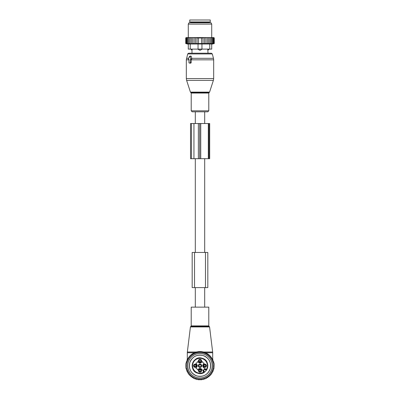 <?xml version="1.0" encoding="UTF-8"?>
<svg xmlns="http://www.w3.org/2000/svg" width="400" height="400" viewBox="0 0 400 400"><rect width="100%" height="100%" fill="white"/><g stroke="black" fill="none" stroke-linecap="round" stroke-linejoin="round"><path stroke-width="0.6" d="M188.685 59.455L188.95 59.455L188.95 62.585A0.39 0.275 -90 0 0 189.225 62.975L190.055 62.975A0.39 0.275 -90 0 0 190.33 62.585L191.185 62.585L191.19 59.64L191.82 58.765L191.275 56.375L190.82 56.025L189.59 56.34A0.39 0.275 -90 0 0 189.4 56.525L188.445 58.87A0.39 0.275 -90 0 0 188.685 59.455L188.635 59.45M189.59 56.34A0.39 0.275 -90 0 1 189.88 56.525L190.835 58.87A0.39 0.275 -90 0 1 190.6 59.455L190.33 59.455L190.33 62.585M202.195 111.805L192.2 111.805L191.21 110.815L208.79 110.815L207.8 111.805L195.31 111.805L195.31 123.525M209.045 49.105L207.765 49.3L208.01 53.205L211.355 53.205L188.645 53.205L187.705 53.93L186.325 59.84L186.325 78.57L213.675 78.57L213.385 80.38L186.615 80.38L186.325 78.57M189.795 63.115L190.755 63.15L191.185 62.585M190.33 59.455L191.19 59.64M209.045 49.3L207.995 50.21A1.565 1.125 -90 0 0 208.605 49.3L208.605 49.105M207.765 49.105L207.995 50.21M192.005 50.21L192.235 49.3L192.005 50.21A1.565 1.125 90 0 1 191.395 49.3L190.955 49.3L191.99 50.275L191.99 53.205M198.045 43.995L198.045 49.105L201.955 49.105L200.495 50.21L199.505 50.21L198.045 49.105L190.235 49.105L190.235 43.995L209.765 43.995L209.765 49.105L201.955 49.105L201.955 43.995M192.235 49.105L191.395 49.105M201.085 49.105L198.045 49.3M200.495 50.21A1.565 1.085 -90 0 0 201.085 49.3L201.955 49.3M210.255 21.955L189.745 21.955L189.745 20L210.255 20L210.255 21.955M191.38 37.58L190.13 37.97L190.13 43.54L191.38 43.765L191.38 37.58L192.04 37.58L191.38 37.97M190.705 37.58L190.15 37.58L190.13 37.97M207.96 37.58L208.62 37.58L208.62 37.97L207.96 37.58L207.28 37.58L207.28 37.97L206.48 37.58L205.87 37.58L205.87 37.97L204.84 37.58L204.405 37.58L204.405 37.97L202.94 37.59L202.94 37.97L197.06 37.97L197.06 37.59L195.595 37.97L195.595 43.685L194.13 43.54L194.13 37.58L193.52 37.58L192.72 37.97L192.72 43.745L191.38 43.54M195.595 43.54L214.26 43.54L214.26 37.97L213.87 37.58L208.62 37.58M186.135 37.58L185.74 37.97L185.74 43.54L186.605 43.765L185.835 43.54L185.835 37.97L186.185 37.58L185.74 37.97L186.13 37.58M186.185 37.58L185.835 37.97M190.15 37.58L186.27 37.58M193.52 37.58L192.04 37.58M194.13 37.58L195.16 37.58L194.13 37.97M204.405 37.58L195.16 37.58M204.84 37.58L205.87 37.58M206.48 37.58L207.28 37.58M209.295 37.58L209.87 37.97L209.85 37.58M209.87 43.54L209.87 37.97M210.985 43.54L210.985 37.97L210.46 37.58M210.905 37.58L210.985 37.97M211.96 43.54L211.96 37.97L211.435 37.58M211.82 37.58L211.96 37.97M212.77 43.54L212.77 37.97L212.26 37.58M212.575 37.58L212.77 37.97M213.415 43.54L213.415 37.97L212.925 37.58M213.165 37.58L213.415 37.97M213.885 43.54L213.885 37.97L213.42 37.58M213.58 37.58L213.885 37.97M214.165 43.54L214.165 37.97L213.73 37.58M213.815 37.58L214.165 37.97M213.865 37.58L214.26 37.97M185.835 43.54L186.785 43.765L186.115 43.54L186.115 37.97L186.42 37.58M186.58 37.58L186.115 37.97M186.835 37.58L186.585 37.97L187.075 37.58M187.425 37.58L187.23 37.97L187.74 37.58M188.18 37.58L188.04 37.97L188.565 37.58M189.095 37.58L189.015 37.97L189.54 37.58M192.72 37.58L192.72 37.97M192.72 43.54L194.13 43.54M195.595 37.58L195.595 37.97M197.06 43.54L197.06 37.97M198.535 43.54L198.535 37.97M201.465 43.54L201.465 37.97M202.94 43.54L202.94 37.97M204.405 43.54L204.405 37.97M190.235 49.105L188.28 49.105L188.28 43.995L190.235 43.995M211.72 43.995L211.72 49.105L211.72 43.995L209.765 43.995M205.24 22.735L210.93 22.735L211.72 24.1L188.28 24.1L189.07 22.735L205.24 22.735M211.72 49.105L209.765 49.105M214.03 43.605L211.72 44.22M208.62 43.765L208.62 37.97M207.28 43.54L207.28 37.97M205.87 43.54L205.87 37.97M190.13 43.54L189.015 43.54L189.015 37.97M186.115 43.54L189.015 43.54M188.04 43.54L188.04 37.97M187.23 43.54L187.23 37.97M186.585 43.54L186.585 37.97M193.945 123.525L199.685 123.525L199.685 158.685L190.54 158.685L190.54 123.525L193.945 123.525L193.945 158.685M199.685 123.525L200.73 123.525L200.73 158.685L199.685 158.685M208.305 123.525L208.305 158.685L209.685 158.685L209.685 123.525L200.73 123.525M208.305 158.685L200.73 158.685M192.285 307.14L208.79 307.14L208.79 325.895L191.21 325.895L191.21 307.14L192.285 307.14M211.575 373.02A13.675 13.675 0 0 1 211.36 373.355M210.615 374.36A13.675 13.675 0 0 1 210.29 374.745M209.495 375.58A13.675 13.675 0 0 1 209.12 375.93M208.3 376.605A13.675 13.675 0 0 1 207.885 376.91M206.995 377.49A13.675 13.675 0 0 1 206.55 377.745M205.6 378.215A13.675 13.675 0 0 1 205.13 378.415M204.13 378.775A13.675 13.675 0 0 1 203.635 378.92M202.605 379.165A13.675 13.675 0 0 1 202.1 379.25M201.045 379.375A13.675 13.675 0 0 1 200.53 379.405M199.47 379.405A13.675 13.675 0 0 1 198.955 379.375M197.9 379.25A13.675 13.675 0 0 1 197.395 379.165M196.365 378.92A13.675 13.675 0 0 1 195.87 378.775M194.87 378.415A13.675 13.675 0 0 1 194.4 378.215M193.45 377.745A13.675 13.675 0 0 1 193.005 377.49M192.115 376.91A13.675 13.675 0 0 1 191.7 376.605M190.88 375.93A13.675 13.675 0 0 1 190.505 375.58M189.71 374.745A13.675 13.675 0 0 1 189.385 374.36M188.64 373.355A13.675 13.675 0 0 1 188.425 373.02M188.425 358.46A13.675 13.675 0 0 1 188.64 358.13L188.425 358.46M189.71 356.74L189.385 357.12A13.675 13.675 0 0 1 189.71 356.74L189.655 356.8M190.505 355.9A13.675 13.675 0 0 1 190.88 355.55L190.505 355.9M191.7 354.875A13.675 13.675 0 0 1 192.115 354.57L191.7 354.875M193.005 353.99A13.675 13.675 0 0 1 193.45 353.74L193.005 353.99M194.4 353.265A13.675 13.675 0 0 1 194.87 353.065L194.4 353.265M195.87 352.705A13.675 13.675 0 0 1 196.365 352.56L195.87 352.705M197.395 352.315A13.675 13.675 0 0 1 197.9 352.23M198.955 352.105A13.675 13.675 0 0 1 199.47 352.08M200.53 352.08A13.675 13.675 0 0 1 201.045 352.105M202.1 352.23A13.675 13.675 0 0 1 202.605 352.315M203.635 352.56A13.675 13.675 0 0 1 204.13 352.705M205.13 353.065A13.675 13.675 0 0 1 205.6 353.265M206.55 353.74A13.675 13.675 0 0 1 206.995 353.99L206.55 353.74M207.885 354.57A13.675 13.675 0 0 1 208.3 354.875L207.885 354.57M209.12 355.55A13.675 13.675 0 0 1 209.495 355.9L209.12 355.55M210.29 356.74A13.675 13.675 0 0 1 210.615 357.12L210.27 356.365M211.36 358.13A13.675 13.675 0 0 1 211.575 358.46L211.36 358.125L211.575 358.46M203.325 351.985L204.705 352.39M204.885 352.455L205.6 352.74L212.695 352.74L212.655 352.025L203.48 352.025L203.495 352.52M193.82 353.03L195.115 352.455M195.295 352.39L196.675 351.985M212.425 359.875L212.26 359.51M211.72 358.46L211.36 357.855M210.855 357.12L210.29 356.39M209.855 355.885L209.105 355.125M208.75 354.805L207.81 354.05M207.52 353.85L206.39 353.145M206.18 353.03L205.6 352.74L205.615 353.275M196.855 351.935L198.3 351.665M198.44 351.645L199.935 351.555M200.065 351.555L201.56 351.645M201.7 351.665L203.145 351.935M189.145 357.12L189.68 356.425M187.575 359.875L187.74 359.51M188.28 358.46L188.64 357.855M190.145 355.885L190.895 355.125M191.25 354.805L192.19 354.05M192.48 353.85L193.61 353.145M196.505 352.52L196.52 352.025L187.345 352.025L190.43 326.93L209.57 326.93L212.655 352.025M194.385 353.275L194.4 352.74L187.305 352.74L187.345 352.025M199.25 372A1.565 1.565 0 0 1 198.625 369.875A1.565 1.565 0 0 1 200.75 369.25A1.565 1.565 0 0 1 201.375 371.375A1.565 1.565 0 0 1 199.25 372M199.44 371.655A1.17 1.17 0 0 1 198.97 370.06A1.17 1.17 0 0 1 200.56 369.595A1.17 1.17 0 0 1 201.03 371.185A1.17 1.17 0 0 1 199.44 371.655M205.29 369.12A5.86 5.86 0 0 1 204.9 368.79A1.855 1.855 0 0 1 206.215 369.33L205.94 369.61A1.465 1.465 0 0 0 205.7 369.415A1.465 1.465 0 0 1 205.94 369.61A1.465 1.465 0 0 0 205.7 369.415L204.9 368.79A5.86 5.86 0 0 1 204.745 368.645L203.365 367.26A2.15 2.15 0 0 1 203.365 364.22L204.1 363.485L203.985 363.15A1.565 1.565 0 0 1 202.59 361.755L202.255 361.64L201.52 362.375A2.15 2.15 0 0 1 198.48 362.375L197.745 361.64L197.41 361.755A1.565 1.565 0 0 1 196.015 363.15L195.9 363.485L196.635 364.22A2.15 2.15 0 0 1 196.635 367.26L195.9 367.995L196.015 368.33A1.565 1.565 0 0 1 197.41 369.725L197.745 369.84L198.48 369.105A2.15 2.15 0 0 1 201.52 369.105L202.9 370.49A5.86 5.86 0 0 1 203.05 370.64L203.675 371.44A1.465 1.465 0 0 0 203.865 371.68A1.465 1.465 0 0 1 203.675 371.44A1.465 1.465 0 0 0 203.865 371.68L203.59 371.955A1.855 1.855 0 0 1 203.05 370.64A5.86 5.86 0 0 1 203.38 371.03M193.74 364.99A1.565 1.565 0 0 1 195.87 364.365A1.565 1.565 0 0 1 196.49 366.49A1.565 1.565 0 0 1 194.365 367.115A1.565 1.565 0 0 1 193.74 364.99M200.75 359.48A1.565 1.565 0 0 1 201.375 361.61A1.565 1.565 0 0 1 199.25 362.23A1.565 1.565 0 0 1 198.625 360.105A1.565 1.565 0 0 1 200.75 359.48M206.26 366.49A1.565 1.565 0 0 1 204.13 367.115A1.565 1.565 0 0 1 203.51 364.99A1.565 1.565 0 0 1 205.635 364.365A1.565 1.565 0 0 1 206.26 366.49M206.215 369.33L206.395 369.51A7.425 7.425 0 0 0 203.56 359.225A7.425 7.425 0 0 0 193.485 362.18A7.425 7.425 0 0 0 203.77 372.135L204.39 372.205L203.865 371.68L204.145 371.405A1.075 1.075 0 0 1 204.145 369.885A1.075 1.075 0 0 1 205.665 369.885L206.23 370.455M204.39 372.205A7.815 7.815 0 0 1 193.145 361.995A7.815 7.815 0 0 1 203.745 358.885A7.815 7.815 0 0 1 206.465 370.13L206.395 369.51M205.665 369.885L205.94 369.61L206.465 370.13M196.145 366.305A1.17 1.17 0 0 1 194.555 366.77A1.17 1.17 0 0 1 194.09 365.18A1.17 1.17 0 0 1 195.68 364.71A1.17 1.17 0 0 1 196.145 366.305M199.44 361.885A1.17 1.17 0 0 1 198.97 360.295A1.17 1.17 0 0 1 200.56 359.83A1.17 1.17 0 0 1 201.03 361.42A1.17 1.17 0 0 1 199.44 361.885M203.855 365.18A1.17 1.17 0 0 1 205.445 364.71A1.17 1.17 0 0 1 205.91 366.305A1.17 1.17 0 0 1 204.32 366.77A1.17 1.17 0 0 1 203.855 365.18M205.7 369.415A1.465 1.465 0 0 0 203.675 371.44M200.81 364.255A1.69 1.69 0 0 0 198.515 364.93A1.69 1.69 0 0 0 199.19 367.225A1.69 1.69 0 0 0 201.485 366.55A1.69 1.69 0 0 0 200.81 364.255M200.715 364.435A1.49 1.49 -61.4 0 0 198.695 365.025A1.49 1.49 -61.4 0 0 199.285 367.045A1.49 1.49 0 0 0 201.305 366.455A1.49 1.49 0 0 0 200.715 364.435M200.515 364.8A1.075 1.075 0 0 0 199.055 365.225A1.075 1.075 0 0 0 199.485 366.685A1.075 1.075 0 0 0 200.945 366.255A1.075 1.075 0 0 0 200.515 364.8M206.04 365.54A1.465 1.465 -135 0 0 205.085 364.585M205.895 366.335A1.3 1.3 -135 0 0 204.29 364.73M204.005 364.85L204.185 365.005A1.075 1.075 -135 0 1 205.62 366.44L205.775 366.62M204.68 366.895A1.465 1.465 -135 0 1 203.73 365.945M205.48 366.75A1.3 1.3 -135 0 1 203.875 365.145M205.76 366.635L205.58 366.48A1.075 1.075 -135 0 1 204.145 365.04L203.99 364.865M201.155 360.655A1.465 1.465 -135 0 0 200.205 359.705M201.01 361.455A1.3 1.3 -135 0 0 199.405 359.85M199.125 359.965L199.3 360.12A1.075 1.075 -135 0 1 200.74 361.555L200.895 361.735M199.795 362.01A1.465 1.465 -135 0 1 198.845 361.06M200.595 361.865A1.3 1.3 -135 0 1 198.99 360.26M200.875 361.75L200.7 361.595A1.075 1.075 -135 0 1 199.26 360.16L199.105 359.98M196.27 365.54A1.465 1.465 -135 0 0 195.32 364.585M196.125 366.335A1.3 1.3 -135 0 0 194.52 364.73M194.24 364.85L194.42 365.005A1.075 1.075 -135 0 1 195.855 366.44L195.815 366.48A1.075 1.075 -135 0 1 194.38 365.04L194.225 364.865M194.915 366.895A1.465 1.465 -135 0 1 193.96 365.945M195.71 366.75A1.3 1.3 -135 0 1 194.105 365.145M201.155 370.42A1.465 1.465 -135 0 0 200.205 369.47M201.01 371.22A1.3 1.3 -135 0 0 199.405 369.615M199.125 369.73L199.3 369.885A1.075 1.075 -135 0 1 200.74 371.32L200.895 371.5M199.795 371.78A1.465 1.465 -135 0 1 198.845 370.825M200.595 371.635A1.3 1.3 -135 0 1 198.99 370.03M200.875 371.515L200.7 371.36A1.075 1.075 -135 0 1 199.26 369.925L199.105 369.745M210.29 374.36L210.29 375.61L209.13 375.57L209.09 376.73L207.94 376.55L207.765 377.7L206.645 377.395L206.34 378.515L205.265 378.08L204.83 379.155L203.81 378.605L203.255 379.625L202.305 378.955L201.64 379.905L200.77 379.135L200 380L199.23 379.135L198.36 379.905L197.695 378.955L196.745 379.625L196.19 378.605L195.17 379.155L194.735 378.08L193.66 378.515L193.355 377.395L192.235 377.7L192.06 376.55L190.91 376.73L190.87 375.57L189.71 375.61L189.71 374.36L188.64 374.36L188.64 373.02L187.74 373.02L187.74 371.61L187.005 371.61L187.005 370.145L186.44 370.145L186.44 368.68L186.045 368.68L185.815 367.205L185.815 364.275L186.045 362.8L186.44 362.8L186.44 361.335L187.005 361.335L187.005 359.875L187.74 359.875L187.74 358.46L188.64 358.46L188.64 357.12L189.71 357.12L189.71 355.87L190.87 355.915L190.91 354.755L192.06 354.93L192.235 353.78L193.355 354.09L193.66 352.97L194.735 353.4L195.17 352.325L196.19 352.88L196.745 351.86L197.695 352.525L198.36 351.575L199.23 352.35L200 351.48L200.77 352.35L201.64 351.575L202.305 352.525L203.255 351.86L203.81 352.88L204.83 352.325L205.265 353.4L206.34 352.97L206.645 354.09L207.765 353.78L207.94 354.93L209.09 354.755L209.13 355.915L210.29 355.87L210.29 357.12L211.36 357.12L211.36 358.46L212.26 358.46L212.26 359.875L212.995 359.875L212.995 361.335L213.56 361.335L213.56 362.8L213.955 362.8L214.185 364.275L213.955 368.68L213.56 368.68L213.56 370.145L212.995 370.145L212.995 371.61L212.26 371.61L212.26 373.02L211.36 373.02L211.36 374.36L210.29 374.36M211.655 359.375A13.285 13.285 0 0 1 206.37 377.395A13.285 13.285 0 0 1 188.345 372.11A13.285 13.285 0 0 1 193.63 354.085A13.285 13.285 0 0 1 211.655 359.375M209.36 370.855A10.665 10.665 0 0 1 194.885 375.1A10.665 10.665 0 0 1 190.64 360.625A10.665 10.665 0 0 1 205.115 356.38A10.665 10.665 0 0 1 209.36 370.855M210.73 371.605A12.23 12.23 0 0 0 205.86 355.01A12.23 12.23 0 0 0 189.27 359.88A12.23 12.23 0 0 0 194.14 376.47A12.23 12.23 0 0 0 210.73 371.605M205.47 252.445L207.815 252.445L207.815 287.605L192.185 287.605L192.185 252.445L205.47 252.445L205.47 287.605M204.69 307.14L204.69 287.605M204.69 252.445L204.69 158.685M204.69 123.525L204.69 111.805M195.31 307.14L195.31 287.605M195.31 252.445L195.31 158.685M209.57 92.12L209.195 92.495L190.805 92.495L190.43 92.12L209.57 92.12L213.385 80.38M213.675 78.57L213.675 59.84L191.185 59.84M209.195 92.495L208.79 93.055L191.21 93.055L191.21 110.815M213.675 59.84L213.475 58.32L191.7 58.32M213.475 58.32L212.295 53.93L187.705 53.93M188.67 58.32L186.525 58.32M189.88 56.525L191.275 56.375M190.835 58.87L191.82 58.765M190.6 59.455L191.34 59.64M188.95 59.84L186.325 59.84M190.055 62.975L190.755 63.15M189.225 62.975L189.925 63.15M199.505 50.21A1.565 1.085 90 0 1 198.915 49.3L198.915 49.105M209.18 22.735L209.18 22.345L190.82 22.345L190.82 22.735M198.365 123.525L198.365 158.685M209 123.525L209 158.685M191.455 123.525L191.455 158.685M190.43 326.93L190.815 326.445L209.185 326.445L209.57 326.93M204.145 371.405L204.715 371.975M194.53 252.445L194.53 287.605M190.43 92.12L186.615 80.38M190.805 92.495L191.21 93.055M208.79 93.055L208.79 110.815M212.295 53.93L211.355 53.205M189.18 62.965L189.86 63.14M190.82 22.345L190.43 21.955M209.18 22.345L209.57 21.955M211.72 37.58L211.72 24.1M188.28 37.58L188.28 24.1M188.28 44.22L185.74 43.54M209.185 326.445L208.79 325.895M190.815 326.445L191.21 325.895M212.695 359.875L212.695 352.74M187.305 359.875L187.305 352.74M197 375.97C190.895 373.495 188.5 369.03 189.815 362.58C192.295 356.65 196.69 354.29 203 355.51C209.105 357.985 211.5 362.45 210.185 368.905C207.705 374.835 203.31 377.19 197 375.97M197.8 373.24C187.99 370.865 192.665 354.94 202.2 358.245C212.01 360.615 207.335 376.54 197.8 373.24"/></g></svg>
